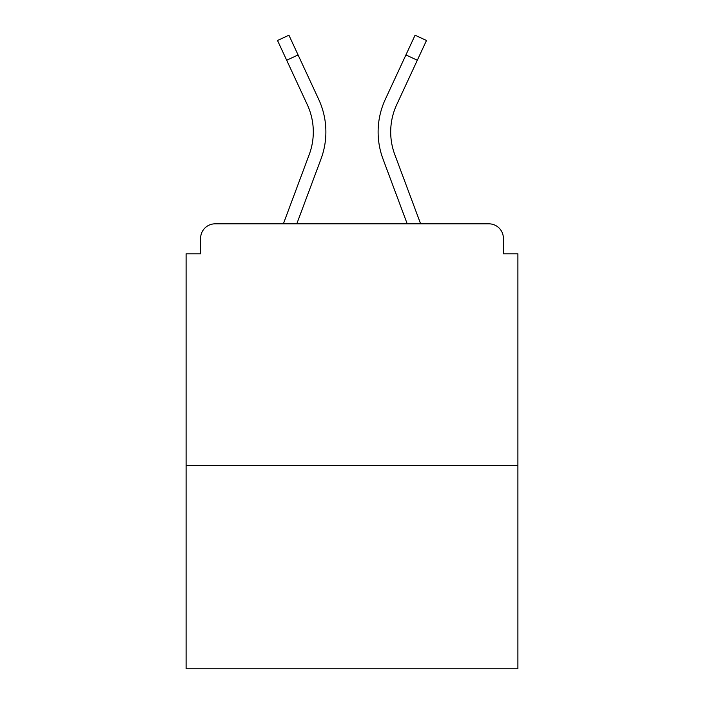 <?xml version="1.0" encoding="UTF-8"?>
<svg xmlns="http://www.w3.org/2000/svg" width="704" height="704" viewBox="0 0 704 704"><rect width="100%" height="100%" fill="white"/><g stroke="black" fill="none" stroke-linecap="round" stroke-linejoin="round"><path stroke-width="1.06" d="M503.386 253.818L503.386 238.339L503.386 253.818L517.898 253.818L517.898 668.8L186.102 668.8L186.102 253.818L200.614 253.818L200.614 238.339L200.614 253.818M517.898 465.661L186.102 465.661M503.386 238.339A14.511 14.511 0 0 0 488.875 223.828L215.125 223.828A14.511 14.511 0 0 0 200.614 238.339M488.875 223.828L427.451 223.828L488.875 223.828M276.549 223.828L215.125 223.828L276.549 223.828M296.789 223.828L320.998 158.998A77.387 77.387 0 0 0 318.692 99.361L298.082 54.947L286.678 60.236L277.517 40.489L288.922 35.2L298.082 54.947M286.678 60.236L307.287 104.658A64.812 64.812 0 0 1 309.214 154.598L283.369 223.828M407.211 223.828L383.002 158.998A77.387 77.387 0 0 1 385.308 99.361L415.078 35.2L426.483 40.489L396.713 104.658A64.812 64.812 0 0 0 394.786 154.598L420.631 223.828M390.694 131.93A64.812 64.812 0 0 1 396.713 104.658A64.812 64.812 0 0 0 390.694 131.93A64.812 64.812 0 0 1 396.713 104.658A64.812 64.812 0 0 0 390.694 131.93A64.812 64.812 0 0 1 396.713 104.658A64.812 64.812 0 0 0 390.694 131.93A64.812 64.812 0 0 1 396.713 104.658A64.812 64.812 0 0 0 390.694 131.93A64.812 64.812 0 0 1 396.713 104.658A64.812 64.812 0 0 0 390.694 131.93A64.812 64.812 0 0 1 396.713 104.658A64.812 64.812 0 0 0 390.694 131.93A64.812 64.812 0 0 1 396.713 104.658A64.812 64.812 0 0 0 390.694 131.93A64.812 64.812 0 0 1 396.713 104.658A64.812 64.812 0 0 0 390.694 131.93A64.812 64.812 0 0 1 396.713 104.658A64.812 64.812 0 0 0 394.786 154.598A64.812 64.812 0 0 1 390.694 131.93A64.812 64.812 0 0 0 394.786 154.598A64.812 64.812 0 0 1 390.694 131.93A64.812 64.812 0 0 0 394.786 154.598A64.812 64.812 0 0 1 390.694 131.93A64.812 64.812 0 0 0 394.786 154.598A64.812 64.812 0 0 1 390.694 131.93A64.812 64.812 0 0 0 394.786 154.598A64.812 64.812 0 0 1 390.694 131.93A64.812 64.812 0 0 0 394.786 154.598A64.812 64.812 0 0 1 390.694 131.93A64.812 64.812 0 0 0 394.786 154.598A64.812 64.812 0 0 1 390.694 131.93A64.812 64.812 0 0 0 394.786 154.598A64.812 64.812 0 0 1 390.694 131.93A64.812 64.812 0 0 0 394.786 154.598M307.287 104.658A64.812 64.812 0 0 1 313.306 131.93A64.812 64.812 0 0 0 307.287 104.658A64.812 64.812 0 0 1 313.306 131.93A64.812 64.812 0 0 0 307.287 104.658A64.812 64.812 0 0 1 313.306 131.93M417.322 60.236L405.918 54.947"/></g></svg>
